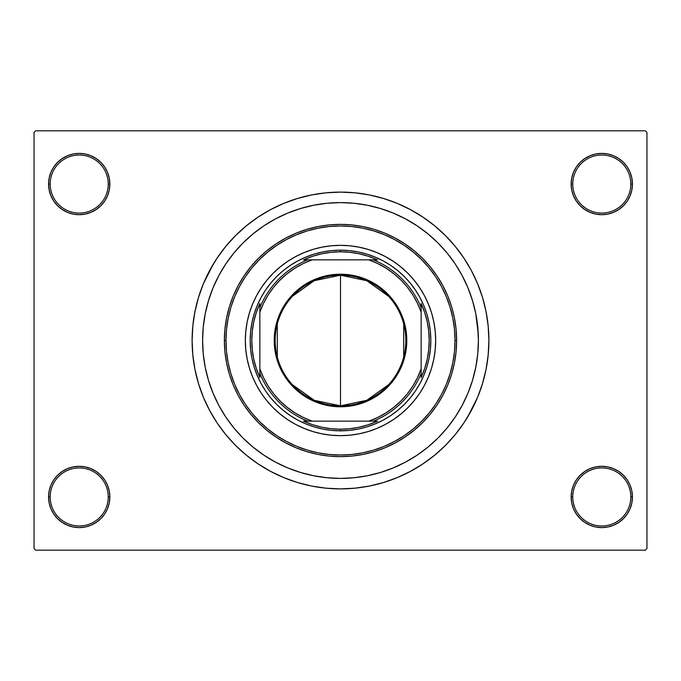 <?xml version="1.0" encoding="UTF-8"?>
<svg xmlns="http://www.w3.org/2000/svg" width="681" height="681" viewBox="0 0 681 681"><rect width="100%" height="100%" fill="white"/><g stroke="black" fill="none" stroke-linecap="round" stroke-linejoin="round"><path stroke-width="1.02" d="M571.146 496.951L572.755 496.951A29.036 29.036 0 0 0 601.791 525.979A29.036 29.036 0 0 0 630.819 496.951A29.036 29.036 0 0 0 601.791 467.915A29.036 29.036 0 0 0 572.755 496.951L571.146 496.951A30.645 30.645 0 0 1 601.791 466.306A30.645 30.645 0 0 1 632.436 496.951L630.819 496.951A29.036 29.036 0 0 1 601.791 525.979A29.036 29.036 0 0 1 572.755 496.951A29.036 29.036 0 0 1 601.791 467.915A29.036 29.036 0 0 1 630.819 496.951L632.436 496.951L631.849 490.975L630.104 485.221L627.269 479.926L623.455 475.278L618.816 471.473L613.513 468.639L607.767 466.894L601.791 466.306L595.807 466.894L590.061 468.639L584.766 471.473L580.118 475.278L576.305 479.926L573.479 485.221L571.734 490.975L571.146 496.951L571.734 502.927L573.479 508.681L576.305 513.976L580.118 518.624L584.766 522.429L590.061 525.264L595.807 527.009L601.791 527.596L607.767 527.009L613.513 525.264L618.816 522.429L623.455 518.624L627.269 513.976L630.104 508.681L631.849 502.927L632.436 496.951A30.645 30.645 0 0 1 601.791 527.596A30.645 30.645 0 0 1 571.146 496.951L571.734 502.927M108.245 496.951A29.036 29.036 0 0 0 79.209 467.915A29.036 29.036 0 0 0 50.181 496.951L48.564 496.951A30.645 30.645 0 0 1 79.209 466.306A30.645 30.645 0 0 1 109.854 496.951L108.245 496.951A29.036 29.036 0 0 1 79.209 525.979A29.036 29.036 0 0 1 50.181 496.951A29.036 29.036 0 0 1 79.209 467.915A29.036 29.036 0 0 1 108.245 496.951L109.854 496.951L109.266 490.975L107.521 485.221L104.695 479.926L100.882 475.278L96.234 471.473L90.939 468.639L85.193 466.894L79.209 466.306L73.233 466.894L67.487 468.639L62.184 471.473L57.544 475.278L53.731 479.926L50.896 485.221L49.151 490.975L48.564 496.951L49.151 502.927L50.896 508.681L53.731 513.976L57.544 518.624L62.184 522.429L67.487 525.264L73.233 527.009L79.209 527.596L85.193 527.009L90.939 525.264L96.234 522.429L100.882 518.624L104.695 513.976L107.521 508.681L109.266 502.927L109.854 496.951A30.645 30.645 0 0 1 79.209 527.596A30.645 30.645 0 0 1 48.564 496.951L50.181 496.951A29.036 29.036 0 0 0 79.209 525.979A29.036 29.036 0 0 0 108.245 496.951M109.854 184.049A30.645 30.645 0 0 1 79.209 214.694A30.645 30.645 0 0 1 48.564 184.049L50.181 184.049A29.036 29.036 0 0 0 79.209 213.085A29.036 29.036 0 0 0 108.245 184.049A29.036 29.036 0 0 0 79.209 155.021A29.036 29.036 0 0 0 50.181 184.049L48.564 184.049A30.645 30.645 0 0 1 79.209 153.404A30.645 30.645 0 0 1 109.854 184.049L108.245 184.049A29.036 29.036 0 0 1 79.209 213.085A29.036 29.036 0 0 1 50.181 184.049A29.036 29.036 0 0 1 79.209 155.021A29.036 29.036 0 0 1 108.245 184.049L109.854 184.049L109.266 178.073L107.521 172.319L104.695 167.024L100.882 162.376L96.234 158.571L90.939 155.736L85.193 153.991L79.209 153.404L73.233 153.991L67.487 155.736L62.184 158.571L57.544 162.376L53.731 167.024L50.896 172.319L49.151 178.073L48.564 184.049L49.151 190.025L50.896 195.779L53.731 201.074L57.544 205.722L62.184 209.527L67.487 212.361L73.233 214.106L79.209 214.694L85.193 214.106L90.939 212.361L96.234 209.527L100.882 205.722L104.695 201.074L107.521 195.779L109.266 190.025L109.854 184.049L109.266 178.073M630.819 184.049A29.036 29.036 0 0 0 601.791 155.021A29.036 29.036 0 0 0 572.755 184.049L571.146 184.049A30.645 30.645 0 0 1 601.791 153.404A30.645 30.645 0 0 1 632.436 184.049L630.819 184.049A29.036 29.036 0 0 1 601.791 213.085A29.036 29.036 0 0 1 572.755 184.049A29.036 29.036 0 0 1 601.791 155.021A29.036 29.036 0 0 1 630.819 184.049L632.436 184.049L631.849 178.073L630.104 172.319L627.269 167.024L623.455 162.376L618.816 158.571L613.513 155.736L607.767 153.991L601.791 153.404L595.807 153.991L590.061 155.736L584.766 158.571L580.118 162.376L576.305 167.024L573.479 172.319L571.734 178.073L571.146 184.049L571.734 190.025L573.479 195.779L576.305 201.074L580.118 205.722L584.766 209.527L590.061 212.361L595.807 214.106L601.791 214.694L607.767 214.106L613.513 212.361L618.816 209.527L623.455 205.722L627.269 201.074L630.104 195.779L631.849 190.025L632.436 184.049A30.645 30.645 0 0 1 601.791 214.694A30.645 30.645 0 0 1 571.146 184.049L572.755 184.049A29.036 29.036 0 0 0 601.791 213.085A29.036 29.036 0 0 0 630.819 184.049M477.739 326.982L475.755 313.6L472.461 300.466L467.907 287.731L462.118 275.49L455.163 263.887L447.102 253.017L438.011 242.989L427.983 233.898L417.112 225.837L405.51 218.882L393.269 213.093L380.534 208.539L367.399 205.245L354.018 203.261L340.5 202.597L326.982 203.261L313.6 205.245L300.466 208.539L287.731 213.093L275.49 218.882L263.887 225.837L253.017 233.898L242.989 242.989L233.898 253.017L225.837 263.887L218.882 275.49L213.093 287.731L208.539 300.466L205.245 313.6L203.261 326.982L202.597 340.5L203.261 354.018L205.245 367.399L208.539 380.534L213.093 393.269L218.882 405.51L225.837 417.112L233.898 427.983L242.989 438.011L253.017 447.102L263.887 455.163L275.49 462.118L287.731 467.907L300.466 472.461L313.6 475.755L326.982 477.739L340.5 478.402L354.018 477.739L367.399 475.755L380.534 472.461L393.269 467.907L405.51 462.118L417.112 455.163L427.983 447.102L438.011 438.011L447.102 427.983L455.163 417.112L462.118 405.51L467.907 393.269L472.461 380.534L475.755 367.399L477.739 354.035L478.402 340.5A137.903 137.903 0 0 1 340.5 478.402A137.903 137.903 0 0 1 202.597 340.5A137.903 137.903 0 0 1 340.5 202.597A137.903 137.903 0 0 1 478.402 340.5L477.739 326.982L478.402 340.5L477.739 354.018L475.755 367.399L472.461 380.534L467.907 393.269L462.118 405.51L455.163 417.112L447.102 427.983L438.011 438.011L427.983 447.102L417.112 455.163L405.51 462.118L393.269 467.907L380.534 472.461L367.399 475.755L354.018 477.739L340.5 478.402L326.982 477.739L313.6 475.755L300.466 472.461L287.731 467.907L275.49 462.118L263.887 455.163L253.017 447.102L242.989 438.011L233.898 427.983L225.837 417.112L218.882 405.51L213.093 393.269L208.539 380.534L205.245 367.399L203.261 354.018L202.597 340.5A137.903 137.903 0 0 1 340.5 202.597A137.903 137.903 0 0 1 478.402 340.5A137.903 137.903 0 0 1 340.5 478.402A137.903 137.903 0 0 1 202.597 340.5L203.261 326.982L205.245 313.6L208.539 300.466L213.093 287.731L218.882 275.49L225.837 263.887L233.898 253.017L242.989 242.989L253.017 233.898L263.887 225.837L275.49 218.882L287.731 213.093L300.466 208.539L313.6 205.245L326.982 203.261L340.5 202.597L354.018 203.261L367.399 205.245L380.534 208.539L393.269 213.093L405.51 218.882L417.112 225.837L427.983 233.898L438.011 242.989L447.102 253.017L455.163 263.887L462.118 275.49L467.907 287.731L472.461 300.466L475.755 313.6L478.232 333.622M467.779 416.789L477.594 397.287L482.497 383.573L486.038 369.451L488.175 355.048L488.89 340.5A148.39 148.39 0 0 1 340.5 488.89A148.39 148.39 0 0 1 192.11 340.5A148.39 148.39 0 0 1 340.5 192.11A148.39 148.39 0 0 1 488.89 340.5L488.175 325.952L486.038 311.549L482.497 297.427L477.594 283.713L471.363 270.553L466.511 262.142M645.341 550.18L35.659 550.18L34.05 548.563L34.05 132.437L35.659 130.82L645.341 130.82L35.659 130.82L34.05 132.437L34.05 548.563L35.659 550.18L645.341 550.18L646.95 548.563L646.95 132.437L646.95 548.563L645.341 550.18M474.946 371.179L475.355 369.315M396.708 214.575L392.631 212.83M368.506 475.525L369.664 475.287M396.717 466.425L403.05 463.403M645.341 130.82L646.95 132.437L645.341 130.82M213.221 264.211L203.406 283.713L198.503 297.427L194.962 311.549L192.825 325.952L192.11 340.5L192.825 355.048L194.962 369.451L198.503 383.573L203.406 397.287L209.637 410.447L214.489 418.858M209.637 410.447L217.12 422.935L225.794 434.631L235.575 445.425L246.369 455.206L258.065 463.88L270.553 471.363L283.713 477.594L297.427 482.497L311.549 486.038L325.952 488.175L340.5 488.89L350.204 488.566M482.497 383.573L485.008 374.192M471.363 270.553L463.88 258.065L455.206 246.369L445.425 235.575L434.631 225.794L422.935 217.12L410.447 209.637L397.287 203.406L383.573 198.503L369.451 194.962L355.048 192.825L340.5 192.11L330.796 192.434M198.503 297.427L195.992 306.808M630.104 172.319L627.269 167.024L623.455 162.376M613.513 155.736L607.767 153.991L601.791 153.404L595.807 153.991L590.061 155.736M584.766 158.571L580.118 162.376M571.734 178.073L571.146 184.049M90.939 155.736L85.193 153.991L79.209 153.404L73.233 153.991L67.487 155.736M50.896 195.779L53.731 201.074L57.544 205.722M96.234 209.527L100.882 205.722M50.896 508.681L53.731 513.976L57.544 518.624M67.487 525.264L73.233 527.009L79.209 527.596L85.193 527.009L90.939 525.264M96.234 522.429L100.882 518.624M109.266 502.927L109.854 496.951M630.104 485.221L627.269 479.926L623.455 475.278M584.766 471.473L580.118 475.278M590.061 525.264L595.807 527.009L601.791 527.596L607.767 527.009L613.513 525.264M340.5 192.11L325.952 192.825L311.549 194.962L297.427 198.503L283.713 203.406L270.553 209.637L258.065 217.12L246.369 225.794L235.575 235.575L225.794 246.369L217.12 258.065L209.637 270.553M340.5 488.89L355.048 488.175L369.451 486.038L383.573 482.497L397.287 477.594L410.447 471.363L422.935 463.88L434.631 455.206L445.425 445.425L455.206 434.631L463.88 422.935L471.363 410.447M474.734 372.107L474.41 373.443M433.84 359.023A95.161 95.161 0 0 0 435.661 340.5A95.161 95.161 0 0 1 340.5 435.661A95.161 95.161 0 0 1 245.339 340.5A95.161 95.161 0 0 0 247.16 359.023M247.177 359.1A95.161 95.161 0 0 0 252.549 376.84M252.608 376.985A95.161 95.161 0 0 0 304.015 428.392M304.16 428.451A95.161 95.161 0 0 0 321.9 433.823M321.977 433.84A95.161 95.161 0 0 0 359.023 433.84M359.1 433.823A95.161 95.161 0 0 0 376.84 428.451M376.985 428.392A95.161 95.161 0 0 0 428.392 376.985M428.451 376.84A95.161 95.161 0 0 0 433.823 359.1M224.372 340.5L225.981 340.5A114.519 114.519 0 0 1 340.5 225.981A114.519 114.519 0 0 1 455.019 340.5L456.628 340.5A116.128 116.128 0 0 0 340.5 224.372A116.128 116.128 0 0 0 224.372 340.5A116.128 116.128 0 0 1 340.5 224.372A116.128 116.128 0 0 1 456.628 340.5L456.066 351.881L454.397 363.152L451.631 374.209L447.792 384.944L442.914 395.244L437.057 405.016L430.264 414.167L422.612 422.612L414.167 430.264L405.016 437.057L395.244 442.914L384.944 447.792L374.209 451.631L363.152 454.397L351.881 456.066L340.5 456.628L329.119 456.066L317.848 454.397L306.79 451.631L296.056 447.792L285.756 442.914L275.984 437.057L266.833 430.264L258.388 422.612L250.736 414.167L243.943 405.016L238.086 395.244L233.208 384.944L229.369 374.209L226.603 363.152L224.934 351.881L224.372 340.5L224.934 329.119L226.603 317.848L229.369 306.79L233.208 296.056L238.086 285.756L243.943 275.984L250.736 266.833L258.388 258.388L266.833 250.736L275.984 243.943L285.756 238.086L296.056 233.208L306.79 229.369L317.848 226.603L329.119 224.934L340.5 224.372L351.881 224.934L363.152 226.603L374.209 229.369L384.944 233.208L395.244 238.086L405.016 243.943L414.167 250.736L422.612 258.388L430.264 266.833L437.057 275.984L442.914 285.756L447.792 296.056L451.631 306.79L454.397 317.848L456.066 329.119L456.628 340.5A116.128 116.128 0 0 1 340.5 456.628A116.128 116.128 0 0 1 224.372 340.5A116.128 116.128 0 0 0 340.5 456.628A116.128 116.128 0 0 0 456.628 340.5L455.019 340.5L454.465 329.272L452.814 318.163L450.081 307.259L446.302 296.678L441.492 286.514L435.712 276.878L429.021 267.854L421.471 259.529L413.146 251.979L404.122 245.288L394.486 239.508L384.322 234.698L373.741 230.919L362.837 228.186L351.728 226.535L340.5 225.981L329.272 226.535L318.163 228.186L307.259 230.919L296.678 234.698L286.514 239.508L276.878 245.288L267.854 251.979L259.529 259.529L251.979 267.854L245.288 276.878L239.508 286.514L234.698 296.678L230.919 307.259L228.186 318.163L226.535 329.272L225.981 340.5L226.535 351.728L228.186 362.837L230.919 373.741L234.698 384.322L239.508 394.486L245.288 404.122L251.979 413.146L259.529 421.471L267.854 429.021L276.878 435.712L286.514 441.492L296.678 446.302L307.259 450.081L318.163 452.814L329.272 454.465L340.5 455.019L351.728 454.465L362.837 452.814L373.741 450.081L384.322 446.302L394.486 441.492L404.122 435.712L413.146 429.021L421.471 421.471L429.021 413.146L435.712 404.122L441.492 394.486L446.302 384.322L450.081 373.741L452.814 362.837L454.465 351.728L455.019 340.5A114.519 114.519 0 0 1 340.5 455.019A114.519 114.519 0 0 1 225.981 340.5L224.372 340.5M314.281 254.064L322.879 251.91L331.647 250.617L340.5 250.174L349.353 250.617L358.121 251.91L366.719 254.064L375.061 257.052L383.08 260.84L390.681 265.403L397.798 270.68L404.369 276.631L410.32 283.202L415.597 290.319L420.16 297.92L423.948 305.939L426.936 314.281L429.09 322.879L430.383 331.647L430.826 340.5L430.383 349.353L429.09 358.121L426.936 366.719L423.948 375.061L420.16 383.08L415.597 390.681L410.32 397.798L404.369 404.369L397.798 410.32L390.681 415.597L383.08 420.16L375.061 423.948L366.719 426.936L358.121 429.09L349.353 430.383L340.5 430.826L331.647 430.383L322.879 429.09L314.281 426.936L305.939 423.948L297.92 420.16L290.319 415.597L283.202 410.32L276.631 404.369L270.68 397.798L265.403 390.681L260.84 383.08L257.052 375.061L254.064 366.719L251.91 358.121L250.617 349.353L250.174 340.5L250.617 331.647L251.91 322.879L254.064 314.281L257.052 305.939L260.84 297.92L265.403 290.319L270.68 283.202L276.631 276.631L283.202 270.68L290.319 265.403L297.92 260.84L305.939 257.052L314.281 254.064L322.879 251.91M247.16 321.977A95.161 95.161 0 0 0 245.339 340.5L245.798 331.17L247.169 321.934L249.433 312.877L252.583 304.084L256.575 295.639L261.376 287.629L266.943 280.129L273.209 273.209L280.129 266.943L287.629 261.376L295.639 256.575L304.084 252.583L312.877 249.433L321.934 247.169L331.17 245.798L340.5 245.339L349.83 245.798L359.066 247.169L368.123 249.433L376.916 252.583L385.361 256.575L393.371 261.376L400.871 266.943L407.791 273.209L414.057 280.129L419.624 287.629L424.425 295.639L428.417 304.084L431.567 312.877L433.831 321.934L435.202 331.17L435.661 340.5L435.202 349.83L433.831 359.066L431.567 368.123L428.417 376.916L424.425 385.361L419.624 393.371L414.057 400.871L407.791 407.791L400.871 414.057L393.371 419.624L385.361 424.425L376.916 428.417L368.123 431.567L359.066 433.831L349.83 435.202L340.5 435.661L331.17 435.202L321.934 433.831L312.877 431.567L304.084 428.417L295.639 424.425L287.629 419.624L280.129 414.057L273.209 407.791L266.943 400.871L261.376 393.371L256.575 385.361L252.583 376.916L249.433 368.123L247.169 359.066L245.798 349.83L245.339 340.5A95.161 95.161 0 0 1 340.5 245.339A95.161 95.161 0 0 1 435.661 340.5A95.161 95.161 0 0 0 433.84 321.977M366.719 426.936L358.121 429.09M254.064 366.719L251.91 358.121M426.936 314.281L429.09 322.879M433.823 321.9A95.161 95.161 0 0 0 428.451 304.16M428.392 304.015A95.161 95.161 0 0 0 376.985 252.608M376.84 252.549A95.161 95.161 0 0 0 359.1 247.177M359.023 247.16A95.161 95.161 0 0 0 321.977 247.16M321.9 247.177A95.161 95.161 0 0 0 304.16 252.549M304.015 252.608A95.161 95.161 0 0 0 252.608 304.015M252.549 304.16A95.161 95.161 0 0 0 247.177 321.9M388.587 384.714L366.761 400.309L340.5 405.825A65.325 65.325 0 0 0 405.825 340.5A65.325 65.325 0 0 0 340.5 275.175L340.5 274.213A66.287 66.287 0 0 1 406.787 340.5A66.287 66.287 0 0 1 340.5 406.787L340.5 275.175A65.325 65.325 0 0 1 405.825 340.5A65.325 65.325 0 0 1 340.5 405.825L314.239 400.309L292.413 384.714M292.413 296.286L314.239 280.691L340.5 275.175L366.761 280.691L388.587 296.286M403.705 324.003L403.705 356.997M307.599 259.853L303.547 259.853A88.709 88.709 0 0 1 340.5 251.791L340.5 250.174A90.326 90.326 0 0 0 250.174 340.5A90.326 90.326 0 0 0 340.5 430.826L340.5 429.209A88.709 88.709 0 0 1 303.547 421.147L377.453 421.147A88.709 88.709 0 0 1 340.5 429.209L350.008 428.698L359.415 427.166L368.6 424.646L377.453 421.147L373.401 421.147A87.1 87.1 0 0 0 421.147 373.401L421.147 303.547A88.709 88.709 0 0 1 421.147 377.453L424.646 368.6L427.166 359.415L428.698 350.008L429.209 340.5L428.698 330.992L427.166 321.585L424.646 312.4L421.147 303.547L421.147 307.599A87.1 87.1 0 0 0 373.401 259.853L303.547 259.853L312.4 256.354L321.585 253.834L330.992 252.302L340.5 251.791A88.709 88.709 0 0 1 377.453 259.853L368.6 256.354L359.415 253.834L350.008 252.302L340.5 251.791L340.5 250.174A90.326 90.326 0 0 1 430.826 340.5A90.326 90.326 0 0 1 340.5 430.826A90.326 90.326 0 0 1 250.174 340.5A90.326 90.326 0 0 1 340.5 250.174A90.326 90.326 0 0 1 430.826 340.5A90.326 90.326 0 0 1 340.5 430.826L340.5 429.209L330.992 428.698L321.585 427.166L312.4 424.646L303.547 421.147L307.599 421.147A87.1 87.1 0 0 1 259.853 373.401L259.853 377.453A88.709 88.709 0 0 1 259.853 303.547L259.853 377.453L256.354 368.6L253.834 359.415L252.302 350.008L251.791 340.5L252.302 330.992L253.834 321.585L256.354 312.4L259.853 303.547L259.853 307.599A87.1 87.1 0 0 1 307.599 259.853A87.1 87.1 0 0 0 259.853 307.599L259.853 368.855L263.521 377.674L268.152 386.033L273.685 393.822L280.053 400.947L287.178 407.315L294.967 412.848L303.326 417.479L312.145 421.147L368.855 421.147L377.674 417.479L386.033 412.848L393.822 407.315L400.947 400.947L407.315 393.822L412.848 386.033L417.479 377.674L421.147 368.855L421.147 312.145L417.479 303.326L412.848 294.967L407.315 287.178L400.947 280.053L393.822 273.685L386.033 268.152L377.674 263.521L368.855 259.853L312.145 259.853L303.326 263.521L294.967 268.152L287.178 273.685L280.053 280.053L273.685 287.178L268.152 294.967L263.521 303.326L259.853 312.145A85.483 85.483 0 0 1 312.145 259.853L307.599 259.853M421.147 377.453L421.147 373.401A87.1 87.1 0 0 1 373.401 421.147L368.855 421.147A85.483 85.483 0 0 0 421.147 368.855L421.147 377.453M377.453 259.853L373.401 259.853A87.1 87.1 0 0 1 421.147 307.599L421.147 312.145A85.483 85.483 0 0 0 368.855 259.853L377.453 259.853M340.5 274.213L353.43 275.482L365.867 279.253L377.325 285.382L387.378 293.622L395.618 303.675L401.747 315.133L405.518 327.57L406.787 340.5L405.518 353.43L401.747 365.867L398.964 371.749L391.745 382.552L387.378 387.378L377.325 395.618L365.867 401.747L353.43 405.518L346.995 406.472L334.005 406.472L327.57 405.518L315.133 401.747L309.251 398.964L298.448 391.745L289.255 382.552L282.036 371.749L279.253 365.867L275.482 353.43L274.528 346.995L274.528 334.005L277.065 321.253L282.036 309.251L289.255 298.448L293.622 293.622L303.675 285.382L315.133 279.253L327.57 275.482L340.5 274.213L340.5 405.825A65.325 65.325 0 0 1 275.175 340.5A65.325 65.325 0 0 1 340.5 275.175A65.325 65.325 0 0 0 275.175 340.5A65.325 65.325 0 0 0 340.5 405.825L340.5 406.787A66.287 66.287 0 0 1 274.213 340.5A66.287 66.287 0 0 1 340.5 274.213M277.295 356.997L277.295 324.003M259.853 373.401A87.1 87.1 0 0 0 307.599 421.147L312.145 421.147A85.483 85.483 0 0 1 259.853 368.855L259.853 373.401"/></g></svg>
